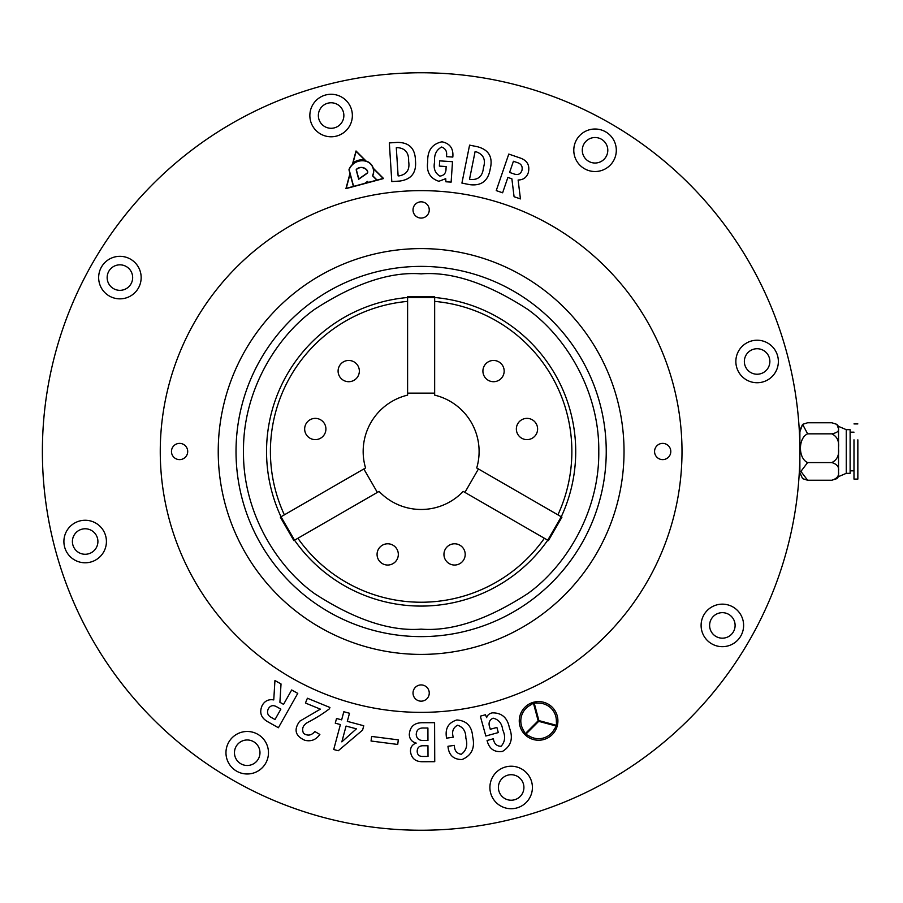 <?xml version="1.0" encoding="UTF-8"?>
<svg xmlns="http://www.w3.org/2000/svg" width="903" height="903" viewBox="0 0 903 903"><rect width="100%" height="100%" fill="white"/><g stroke="black" fill="none" stroke-linecap="round" stroke-linejoin="round"><path stroke-width="1.35" d="M364.767 160L356.121 151.343L353.005 162.958A15.08 15.08 0 0 1 364.767 160M366.945 173.229A1.445 1.445 0 0 0 367.532 171.739A3.77 3.77 0 0 0 366.686 170.057A7.111 7.111 0 0 0 356.64 169.358A0.677 0.677 0 0 0 356.425 170.046L358.807 178.929L366.945 173.229M352.667 163.488A14.888 14.888 0 0 1 365.354 160.305L356.019 150.97L352.667 163.488M366.832 169.933A7.314 7.314 0 0 0 356.516 169.211A0.869 0.869 0 0 0 356.245 170.091L358.694 179.245L367.058 173.387A1.648 1.648 0 0 0 367.713 171.694A3.973 3.973 0 0 0 366.832 169.933M353.412 186.413L346.199 188.355L350.071 173.929L353.412 186.413M373.368 168.59L383.211 178.433L377.082 180.081L372.725 175.724A10.61 10.61 0 0 0 373.368 168.59M365.444 161.118A10.418 10.418 0 0 1 372.499 175.769L376.867 180.137L368.458 182.383L367.498 181.424L364.688 183.399L353.604 186.368L349.224 170.035A1.061 1.061 0 0 1 349.269 169.346A14.109 14.109 0 0 1 365.444 161.118M367.476 181.684L368.243 182.44L365.241 183.253L367.476 181.684M383.583 178.534L345.928 188.625L349.969 173.557L349.043 170.091A1.253 1.253 0 0 1 349.1 169.267A14.313 14.313 0 0 1 365.489 160.926A10.61 10.61 0 0 1 373.255 168.206L383.583 178.534M533.413 703.098A77.297 77.297 0 0 1 529.395 705.694A17.778 17.778 0 0 0 523.018 729.5A77.297 77.297 0 0 1 525.196 733.755L538.154 720.797L533.413 703.098M556.361 720.56A17.778 17.778 0 0 0 538.933 703.132A77.297 77.297 0 0 1 534.158 702.895L538.899 720.594L556.598 725.335A77.297 77.297 0 0 1 556.361 720.56M525.749 734.297A77.297 77.297 0 0 1 529.993 736.476A17.778 17.778 0 0 0 553.81 730.098A77.297 77.297 0 0 1 556.395 726.08L538.696 721.339L525.749 734.297M538.583 740.234A19.324 19.324 0 0 0 557.907 720.91A19.324 19.324 0 0 0 538.583 701.586A19.324 19.324 0 0 0 519.259 720.91A19.324 19.324 0 0 0 538.583 740.234M427.909 727.999L423.879 728.01C419.026 727.75 416.475 729.951 416.227 734.602C416.678 738.598 419.015 740.55 423.259 740.471L427.954 740.46L427.909 727.999M341.842 741.86L356.414 728.834L346.063 726.068L341.842 741.86M280.867 709.137L276.487 706.677C273.045 704.825 270.324 705.525 268.315 708.787C266.599 712.749 267.762 715.729 271.803 717.727L275.009 719.533L280.867 709.137M398.121 175.916L399.476 175.814C406.96 174.245 410.007 169.38 408.607 161.208C408.957 152.867 405.312 148.352 397.67 147.641L396.304 147.731L398.121 175.916M469.526 179.245L470.835 179.505C478.455 179.934 482.654 176.029 483.421 167.789C485.927 159.842 483.59 154.548 476.412 151.885L475.091 151.614L469.526 179.245M509.597 172.439L514.338 174.065C518.017 175.238 520.546 174.065 521.911 170.532C522.871 166.378 521.212 163.691 516.922 162.472L513.423 161.265L509.597 172.439M427.966 745.743L422.604 745.754C419.026 745.968 417.22 747.865 417.186 751.443C417.355 754.705 419.105 756.375 422.435 756.443L428.011 756.432L427.966 745.743M410.47 751.477C410.38 747.266 412.287 744.467 416.204 743.09C411.858 741.916 409.556 739.094 409.296 734.624C409.906 726.497 414.454 722.535 422.965 722.727L434.591 722.682L434.738 761.68L422.66 761.726C415.504 761.805 411.441 758.385 410.47 751.477M397.715 744.456L371.054 741.024L371.652 736.442L398.313 739.873L397.715 744.456M343.817 711.733L349.484 713.257L347.316 721.362L363.751 725.764L362.588 730.098L338.275 750.743L333.715 749.524L340.397 724.556L335.273 723.19L336.526 718.483L341.65 719.849L343.817 711.733M307.404 698.233L329.934 707.478L329.358 708.878C322.698 713.912 315.452 718.438 307.618 722.434C302.934 725.188 301.568 728.823 303.532 733.338C307.63 736.159 311.411 735.561 314.842 731.532L319.854 734.444C316.016 739.839 310.993 741.781 304.785 740.268C295.247 735.956 293.565 729.613 299.74 721.204L320.351 709.148L305.44 703.031L307.404 698.233M262.231 705.356C264.827 700.863 268.665 699.046 273.756 699.915L274.941 680.535L281.025 683.955L279.907 702.308L283.553 704.363L291.68 689.96L297.764 693.391L278.395 727.739L268.135 721.96C261.001 718.043 259.037 712.512 262.231 705.356M389.328 142.922L397.343 142.403C409.194 142.369 415.233 148.487 415.47 160.768C416.565 172.676 411.339 179.437 399.815 181.052L391.8 181.571L389.328 142.922M439.705 160.858L452.505 161.716L451.128 182.124L445.901 181.774L445.732 178.67L438.858 181.3C429.986 178.32 426.272 171.852 427.717 161.897C427.3 150.643 432.052 143.949 441.973 141.805C449.965 143.442 453.588 148.532 452.821 157.066L446.398 156.637C447.346 151.772 445.755 148.577 441.612 147.031C436.296 149.898 433.959 154.864 434.603 161.93C433.237 168.308 434.986 173.026 439.863 176.108C444.062 175.566 446.116 173.015 446.037 168.443L446.161 166.558L439.355 166.096L439.705 160.858M469.583 145.135L477.439 146.726C488.907 149.763 493.151 157.235 490.182 169.154C488.139 180.927 481.344 186.097 469.786 184.663L461.918 183.083L469.583 145.135M457.539 725.222C453.069 727.694 451.647 731.69 453.261 737.22L446.59 738.146C444.829 728.744 448.238 722.693 456.828 719.973C466.648 720.65 471.919 726.226 472.664 736.701C475.226 747.842 471.693 755.461 462.054 759.536C453.475 759.558 448.78 755.134 447.967 746.273L454.378 745.381C454.412 750.63 456.726 753.599 461.331 754.287C466.399 750.483 467.901 745.088 465.846 738.09C465.903 731.351 463.137 727.062 457.539 725.222M498.309 732.57L485.825 736.024L480.328 716.169L485.453 714.758L486.638 717.648C487.428 715.097 489.302 713.505 492.282 712.862C501.696 712.738 507.384 717.637 509.337 727.57C513.48 738.112 511.2 746.059 502.497 751.409C494.336 752.526 489.189 748.892 487.067 740.505L493.377 738.767C494.076 743.688 496.65 746.194 501.075 746.284C505.138 741.792 505.691 736.317 502.723 729.85C501.91 723.371 498.693 719.477 493.061 718.167C489.279 720.063 488.184 723.168 489.787 727.468L490.284 729.274L496.898 727.446L498.309 732.57M528.278 172.721C526.573 177.53 523.187 179.957 518.119 180.002L520.444 198.908L514.078 196.719L511.877 178.817L507.881 177.439L502.61 192.791L496.244 190.601L508.784 154.074L519.676 157.822C527.228 160.316 530.095 165.283 528.278 172.721M348.727 381.709A10.633 10.633 0 0 0 359.349 371.077A10.633 10.633 0 0 0 348.727 360.455A10.633 10.633 0 0 0 338.094 371.077A10.633 10.633 0 0 0 348.727 381.709M315.282 439.626A10.633 10.633 0 0 0 325.915 429.004A10.633 10.633 0 0 0 315.282 418.371A10.633 10.633 0 0 0 304.661 429.004A10.633 10.633 0 0 0 315.282 439.626M526.98 439.626A10.633 10.633 0 0 0 537.612 429.004A10.633 10.633 0 0 0 526.98 418.371A10.633 10.633 0 0 0 516.358 429.004A10.633 10.633 0 0 0 526.98 439.626M493.546 381.709A10.633 10.633 0 0 0 504.167 371.077A10.633 10.633 0 0 0 493.546 360.455A10.633 10.633 0 0 0 482.913 371.077A10.633 10.633 0 0 0 493.546 381.709M454.57 565.041A10.633 10.633 0 0 0 465.203 554.419A10.633 10.633 0 0 0 454.57 543.787A10.633 10.633 0 0 0 443.949 554.419A10.633 10.633 0 0 0 454.57 565.041M387.692 565.041A10.633 10.633 0 0 0 398.325 554.419A10.633 10.633 0 0 0 387.692 543.787A10.633 10.633 0 0 0 377.07 554.419A10.633 10.633 0 0 0 387.692 565.041M407.603 297.505L434.659 297.505L434.659 395.13A57.973 57.973 0 0 1 476.716 467.968L561.26 516.787L547.737 540.208L463.194 491.401A57.973 57.973 0 0 1 379.079 491.401L294.536 540.208L281.002 516.787L284.366 514.845A150.722 150.722 0 0 1 407.603 301.388L407.603 296.726L434.659 296.726L434.659 297.505A154.594 154.594 0 0 1 561.26 516.787L561.937 517.171L548.403 540.604L547.737 540.208A154.594 154.594 0 0 1 294.536 540.208L293.859 540.604L280.336 517.171L281.002 516.787A154.594 154.594 0 0 1 407.603 297.505M284.366 514.845L365.557 467.968A57.973 57.973 0 0 1 407.603 395.13L407.603 301.388M434.659 393.144L407.603 393.144M434.659 301.388A150.722 150.722 0 0 1 557.907 514.845M377.352 492.395L363.83 468.962M464.91 492.395L478.432 468.962M544.374 538.278A150.722 150.722 0 0 1 297.888 538.278M421.137 248.596A202.904 202.904 0 0 1 624.029 451.5A202.904 202.904 0 0 1 421.137 654.404A202.904 202.904 0 0 1 218.233 451.5A202.904 202.904 0 0 1 421.137 248.596M85.153 554.273A12.755 12.755 0 0 0 97.908 541.529A12.755 12.755 0 0 0 85.153 528.774A12.755 12.755 0 0 0 72.409 541.529A12.755 12.755 0 0 0 85.153 554.273M119.907 290.337A12.755 12.755 0 0 0 132.662 277.582A12.755 12.755 0 0 0 119.907 264.827A12.755 12.755 0 0 0 107.152 277.582A12.755 12.755 0 0 0 119.907 290.337M331.108 128.282A12.755 12.755 0 0 0 343.862 115.528A12.755 12.755 0 0 0 331.108 102.773A12.755 12.755 0 0 0 318.353 115.528A12.755 12.755 0 0 0 331.108 128.282M595.043 163.025A12.755 12.755 0 0 0 607.798 150.27A12.755 12.755 0 0 0 595.043 137.516A12.755 12.755 0 0 0 582.288 150.27A12.755 12.755 0 0 0 595.043 163.025M757.109 374.226A12.755 12.755 0 0 0 769.864 361.471A12.755 12.755 0 0 0 757.109 348.727A12.755 12.755 0 0 0 744.354 361.471A12.755 12.755 0 0 0 757.109 374.226M722.366 638.173A12.755 12.755 0 0 0 735.11 625.418A12.755 12.755 0 0 0 722.366 612.663A12.755 12.755 0 0 0 709.611 625.418A12.755 12.755 0 0 0 722.366 638.173M511.154 800.227A12.755 12.755 0 0 0 523.909 787.472A12.755 12.755 0 0 0 511.154 774.718A12.755 12.755 0 0 0 498.4 787.472A12.755 12.755 0 0 0 511.154 800.227M247.219 765.484A12.755 12.755 0 0 0 259.974 752.73A12.755 12.755 0 0 0 247.219 739.975A12.755 12.755 0 0 0 234.464 752.73A12.755 12.755 0 0 0 247.219 765.484M662.678 443.384A8.116 8.116 0 0 1 670.794 451.5A8.116 8.116 0 0 1 662.678 459.616A8.116 8.116 0 0 1 654.562 451.5A8.116 8.116 0 0 1 662.678 443.384M421.137 201.832A8.116 8.116 0 0 1 429.252 209.959A8.116 8.116 0 0 1 421.137 218.074A8.116 8.116 0 0 1 413.021 209.959A8.116 8.116 0 0 1 421.137 201.832M179.584 443.384A8.116 8.116 0 0 1 187.7 451.5A8.116 8.116 0 0 1 179.584 459.616A8.116 8.116 0 0 1 171.468 451.5A8.116 8.116 0 0 1 179.584 443.384M421.137 684.925A8.116 8.116 0 0 1 429.252 693.041A8.116 8.116 0 0 1 421.137 701.168A8.116 8.116 0 0 1 413.021 693.041A8.116 8.116 0 0 1 421.137 684.925M421.137 190.635A260.865 260.865 0 0 1 682.002 451.5A260.865 260.865 0 0 1 421.137 712.365A260.865 260.865 0 0 1 160.26 451.5A260.865 260.865 0 0 1 421.137 190.635M85.153 520.263A21.254 21.254 0 0 1 106.419 541.529A21.254 21.254 0 0 1 85.153 562.783A21.254 21.254 0 0 1 63.899 541.529A21.254 21.254 0 0 1 85.153 520.263M119.907 256.328A21.254 21.254 0 0 1 141.161 277.582A21.254 21.254 0 0 1 119.907 298.848A21.254 21.254 0 0 1 98.653 277.582A21.254 21.254 0 0 1 119.907 256.328M331.108 94.273A21.254 21.254 0 0 1 352.362 115.528A21.254 21.254 0 0 1 331.108 136.782A21.254 21.254 0 0 1 309.853 115.528A21.254 21.254 0 0 1 331.108 94.273M595.043 129.016A21.254 21.254 0 0 1 616.309 150.27A21.254 21.254 0 0 1 595.043 171.525A21.254 21.254 0 0 1 573.789 150.27A21.254 21.254 0 0 1 595.043 129.016M757.109 340.217A21.254 21.254 0 0 1 778.363 361.471A21.254 21.254 0 0 1 757.109 382.737A21.254 21.254 0 0 1 735.855 361.471A21.254 21.254 0 0 1 757.109 340.217M722.366 604.152A21.254 21.254 0 0 1 743.62 625.418A21.254 21.254 0 0 1 722.366 646.672A21.254 21.254 0 0 1 701.1 625.418A21.254 21.254 0 0 1 722.366 604.152M511.154 766.218A21.254 21.254 0 0 1 532.409 787.472A21.254 21.254 0 0 1 511.154 808.727A21.254 21.254 0 0 1 489.9 787.472A21.254 21.254 0 0 1 511.154 766.218M247.219 731.475A21.254 21.254 0 0 1 268.473 752.73A21.254 21.254 0 0 1 247.219 773.984A21.254 21.254 0 0 1 225.964 752.73A21.254 21.254 0 0 1 247.219 731.475M421.137 72.759A378.741 378.741 0 0 0 42.385 451.5A378.741 378.741 0 0 0 421.137 830.241A378.741 378.741 0 0 0 799.877 451.5A378.741 378.741 0 0 0 421.137 72.759M853.99 439.84L853.99 479.087L857.85 479.087L857.85 439.84M838.526 461.094L838.526 476.626L846.258 473.341L846.258 429.659L850.118 429.659L850.118 473.341L846.258 473.341L838.526 476.626L836.821 478.658L831.832 480.238L807.609 480.238L800.905 471.4L807.609 462.573C798.06 458.363 798.06 438.057 807.609 433.835L802.62 424.342L807.609 422.762L831.832 422.762L836.821 424.342L838.526 428.665C839.169 431.126 836.934 432.842 831.832 433.835C836.923 436.375 839.158 440.845 838.526 447.245L838.526 461.094M838.526 471.987C839.169 475.904 836.946 478.646 831.832 480.238M846.258 429.659L838.526 426.374L838.526 427.932M838.526 428.665L838.526 447.245M838.526 449.163C839.169 455.518 836.946 459.988 831.832 462.573C836.923 464.131 839.158 466.874 838.526 470.813M831.832 433.835L807.609 433.835M802.62 478.658L799.877 472.754L799.877 430.246L799.877 472.754L802.62 478.658L807.609 480.238M831.832 462.573L807.609 462.573M831.832 422.762L807.609 422.762M799.877 430.246L802.62 424.342L799.426 432.955M799.877 472.754L799.426 470.045M421.137 273.857C452.008 271.487 487.541 283.328 527.724 309.379C565.865 336.65 599.479 391.191 598.779 451.5C599.479 511.809 565.865 566.35 527.724 593.621C487.541 619.672 452.008 631.513 421.137 629.143C390.254 631.513 354.732 619.672 314.549 593.621C276.397 566.35 242.783 511.809 243.494 451.5C242.783 391.191 276.397 336.65 314.549 309.379C354.732 283.328 390.254 271.487 421.137 273.857M606.24 451.5A185.115 185.115 0 0 1 421.137 636.615A185.115 185.115 0 0 1 236.022 451.5A185.115 185.115 0 0 1 421.137 266.385A185.115 185.115 0 0 1 606.24 451.5M853.99 470.824L850.118 470.824M838.526 426.374L836.821 424.342L838.526 426.374M853.99 432.176L850.118 432.176M853.99 423.913L857.85 423.913M838.526 476.626L836.821 478.658"/></g></svg>
